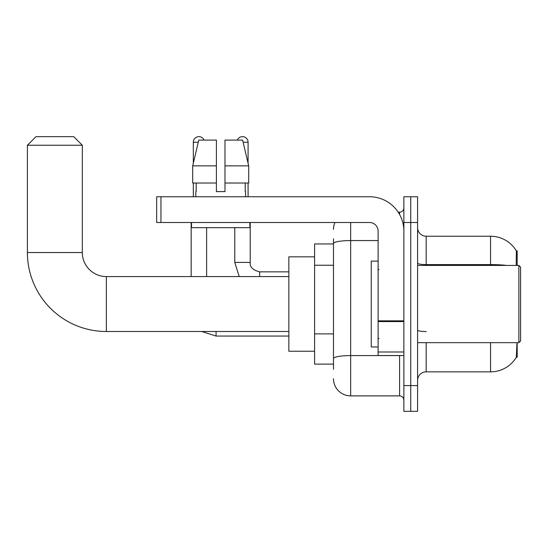 <?xml version="1.0" encoding="UTF-8"?>
<svg xmlns="http://www.w3.org/2000/svg" width="548" height="548" viewBox="0 0 548 548"><rect width="100%" height="100%" fill="white"/><g stroke="black" fill="none" stroke-linecap="round" stroke-linejoin="round"><path stroke-width="0.82" d="M517.168 265.417L517.168 250.826L516.387 250.929A30.044 30.044 0 0 0 490.556 236.236A30.044 30.044 0 0 1 516.326 250.826A30.044 30.044 0 0 0 490.556 236.236L426.18 236.236A8.583 8.583 0 0 1 417.597 227.653A8.583 8.583 0 0 0 426.18 236.236L426.18 265.417M517.168 342.664L517.168 357.262L516.326 357.262L516.915 343.699M333.485 260.088L333.485 238.812L333.485 243.956L314.6 243.956L314.6 364.125L333.485 364.125M417.597 380.435A8.583 8.583 0 0 1 426.18 371.852L490.556 371.852L490.556 342.664M516.476 357.001A30.044 30.044 0 0 1 490.556 371.852M410.733 385.587L410.733 411.336L417.597 411.336L417.597 385.587L410.733 385.587L410.733 411.336L403.869 411.336L403.869 385.587L410.733 385.587L410.733 222.502L410.733 385.587M403.869 385.587L403.869 196.753L410.733 196.753L410.733 222.502L410.733 196.753L417.597 196.753L417.597 385.587M516.182 265.417L516.387 250.929A30.044 30.044 0 0 0 490.556 236.236L490.556 264.602L426.18 264.602A8.583 1.493 0 0 1 417.597 263.115M333.485 369.277L333.485 238.812M350.651 222.502L350.651 395.882L399.574 395.882L399.574 355.542M398.204 212.199L399.574 212.199A4.295 4.295 0 0 0 403.869 207.911M333.485 361.55L333.485 339.054M403.869 400.177A4.295 4.295 0 0 0 399.574 395.882M333.485 229.365A17.166 17.166 0 0 1 334.917 222.502M350.651 395.882A17.166 17.166 0 0 1 333.485 378.716M224.988 191.601L216.405 191.601L224.988 191.601L216.405 191.601L224.988 191.601L224.988 140.096L242.6 140.096L248.696 165.852L248.696 183.018L224.988 183.018M237.346 140.096A5.576 5.576 0 0 1 248.08 142.247L248.08 163.236L248.696 165.852L224.988 165.852M216.405 165.852L216.405 183.018L216.405 165.852L216.405 183.018L192.697 183.018L192.697 165.852L198.794 140.096L216.405 140.096L216.405 165.852L192.697 165.852L193.314 163.236L193.314 142.247L198.287 142.247M288.851 331.506L106.367 331.506A78.967 78.967 0 0 1 27.4 252.539L27.4 145.247L35.983 136.664L73.747 136.664L82.33 145.247L27.4 145.247M106.367 331.506L106.367 276.576A24.037 24.037 0 0 1 82.33 252.539L82.33 145.247M314.6 256.834L288.851 256.834L288.851 351.247L314.6 351.247M193.314 142.247A5.576 5.576 0 0 1 204.048 140.096M206.623 276.576L206.623 227.653M191.17 276.576L191.17 222.502M193.314 183.018L193.314 196.753M234.777 227.653L234.777 262.41L250.224 262.41L250.224 222.502M248.08 183.018L248.08 196.753M403.869 355.542L378.113 355.542L378.113 320.833L403.869 320.833M403.869 231.085A34.332 34.332 0 0 0 369.53 196.753L160.954 196.753L160.954 222.502L369.53 222.502A8.583 8.583 0 0 1 378.113 231.085L378.113 320.833M160.954 222.502L156.666 222.502L156.666 196.753L160.954 196.753M195.807 191.601L196.177 191.601L195.807 191.601L195.807 196.753M245.586 191.601L245.216 191.601L245.586 191.601L245.586 196.753M245.216 183.018L245.216 191.601M216.405 183.018L216.405 191.601M196.177 191.601L196.177 183.018M191.512 222.502L191.512 227.653L249.881 227.653L249.881 222.502M248.696 183.018L248.696 165.852L242.6 140.096M198.794 140.096L192.697 165.852M518.881 265.417L520.6 267.136L520.6 340.952L518.881 342.664L518.881 265.417L417.597 265.417M378.113 261.122L371.249 261.122L371.249 346.959L378.113 346.959M333.485 265.239L314.6 265.239M333.485 333.903L314.6 333.903M426.18 342.664L426.18 371.852M506.653 265.417A30.044 5.22 180 0 0 490.556 264.602L490.556 265.417M417.597 222.502L403.869 222.502M426.18 331.554A8.583 1.493 0 0 1 417.597 330.067M401.068 355.542A4.295 0.747 0 0 1 399.574 355.59L350.651 355.59A17.166 2.98 180 0 0 333.485 358.57M333.485 243.552A17.166 2.98 180 0 1 350.651 240.572L378.113 240.572M399.574 214.46L399.574 212.199M27.4 252.539L82.33 252.539M288.851 336.061L216.063 336.061L201.719 331.506L216.063 336.061L216.063 331.506M243.107 142.247L248.08 142.247M259.663 276.576L259.663 271.87M403.869 321.58L378.113 321.58M378.113 351.994L403.869 351.994M288.851 276.576L106.367 276.576M234.777 262.41L239.195 276.576M250.224 262.41C249.703 266.992 252.854 270.137 259.663 271.856C252.854 270.137 249.703 266.992 250.224 262.41C249.703 266.992 252.854 270.137 259.663 271.856L288.851 271.856M417.597 342.664L518.881 342.664M378.976 269.705L378.113 268.849M378.976 338.376L378.113 339.233"/></g></svg>

